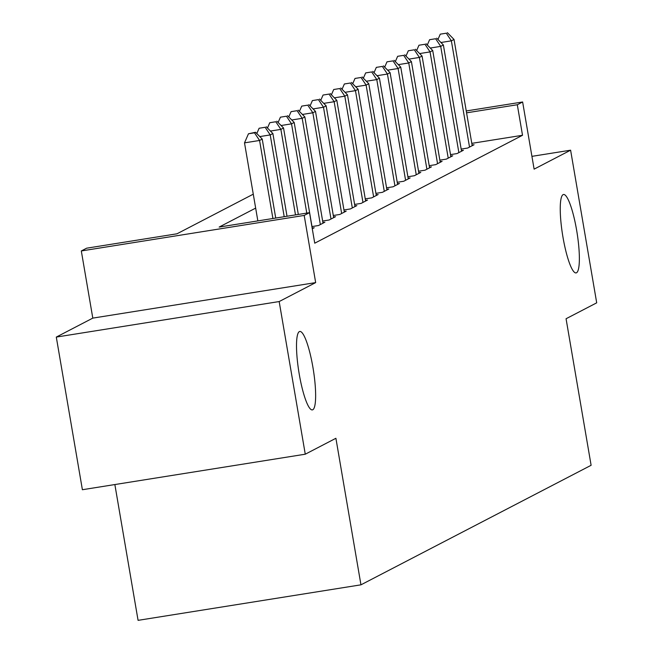 <?xml version="1.0" encoding="UTF-8"?>
<svg xmlns="http://www.w3.org/2000/svg" width="653" height="653" viewBox="0 0 653 653"><rect width="100%" height="100%" fill="white"/><g stroke="black" fill="none" stroke-linecap="round" stroke-linejoin="round"><path stroke-width="0.98" d="M562.984 237.243A39.719 7.305 -99.1 0 1 563.547 194.488A39.719 7.305 -99.1 0 1 576.623 230.166A39.719 7.305 -99.1 0 1 576.052 272.921A39.719 7.305 -99.1 0 1 562.984 237.243M299.254 374.226A39.719 7.305 -99.1 0 1 299.825 331.463A39.719 7.305 -99.1 0 1 312.893 367.141A39.719 7.305 -99.1 0 1 312.322 409.904A39.719 7.305 -99.1 0 1 299.254 374.226M114.863 484.55L138.077 620.35L360.954 584.827L591.112 465.287L566.061 318.746L596.703 302.829L570.608 150.19L531.926 156.353M360.954 584.827L335.903 438.285L305.269 454.202L82.392 489.726L56.297 337.079L279.174 301.555L315.668 282.602L304.192 215.433L81.315 250.956L86.645 248.189L176.996 233.79L253.274 194.17M315.668 282.602L92.799 318.117L56.297 337.079M92.799 318.117L81.315 250.956M305.269 454.202L279.174 301.555M461.165 149.08L467.662 148.043L474.054 144.729L472.078 145.039M450.513 154.614L457.01 153.577L463.401 150.263L461.426 150.574M439.861 160.148L446.35 159.112L452.741 155.798L450.766 156.108M429.201 165.682L435.698 164.646L442.089 161.332L440.114 161.642M418.549 171.217L425.038 170.18L431.429 166.866L429.454 167.176M407.888 176.751L414.386 175.722L420.777 172.4L418.802 172.71M397.236 182.285L403.725 181.256L410.125 177.934L408.141 178.245M386.576 187.819L393.073 186.791L399.465 183.469L397.489 183.779M375.924 193.353L382.413 192.325L388.813 189.003L386.837 189.313M365.264 198.887L371.761 197.859L378.152 194.537L376.177 194.847M354.612 204.43L361.109 203.393L367.5 200.071L365.525 200.381M343.96 209.964L350.449 208.927L356.84 205.605L354.865 205.924M333.299 215.498L339.797 214.462L346.188 211.139L344.213 211.458M322.647 221.032L329.136 219.996L335.536 216.674L333.552 216.992M311.987 226.567L318.484 225.53L324.876 222.208L322.9 222.526M312.265 228.754L314.224 227.742L312.24 228.06M255.658 208.111L219.163 227.064L309.522 212.666L314.738 243.194L522.522 135.277L471.793 143.358M466.258 110.961L522.629 101.982L534.113 169.143L570.608 150.19M522.629 101.982L517.307 104.749L466.577 112.83M522.522 135.277L517.307 104.749M309.522 212.666L304.192 215.433M272.905 218.502L259.567 140.46L262.228 139.073L275.729 218.053M257.845 220.902L244.508 142.86L259.567 140.46L254.49 132.82L255.552 132.273L248.466 133.783L254.49 132.82M248.466 133.783L244.508 142.86M262.228 139.073L255.552 132.273M284.202 216.706L270.22 134.926L272.881 133.538L287.026 216.249M265.142 127.286L259.119 128.249L265.142 127.286L270.22 134.926L259.788 136.583M259.119 128.249L256.809 133.547M272.881 133.538L266.212 126.739M295.491 214.902L280.88 129.384L283.541 128.004L298.315 214.453M275.803 121.752L269.779 122.715L275.803 121.752L280.88 129.384L270.44 131.049M269.779 122.715L267.461 128.012M283.541 128.004L276.864 121.205M306.788 213.107L291.532 123.85L294.193 122.47L312.354 228.713M286.455 116.218L280.431 117.181L286.455 116.218L291.532 123.85L281.1 125.515M280.431 117.181L278.121 122.478M294.193 122.47L287.524 115.671M320.345 224.559L302.184 118.315L304.853 116.936L323.015 223.179M297.115 110.683L291.091 111.647L297.115 110.683L302.184 118.315L291.752 119.981M291.091 111.647L288.773 116.944M304.853 116.936L298.176 110.137M331.006 219.024L312.844 112.781L315.505 111.402L333.667 217.645M307.767 105.149L301.743 106.112L307.767 105.149L312.844 112.781L302.412 114.446M301.743 106.112L299.433 111.41M315.505 111.402L308.836 104.594M341.658 213.49L323.496 107.247L326.165 105.868L344.319 212.111M318.427 99.615L312.403 100.578L318.427 99.615L323.496 107.247L313.065 108.912M312.403 100.578L310.085 105.876M326.165 105.868L319.488 99.06M352.318 207.956L334.156 101.713L336.817 100.333L354.979 206.577M329.079 94.081L323.055 95.044L329.079 94.081L334.156 101.713L323.725 103.378M323.055 95.044L320.745 100.342M336.817 100.333L330.149 93.526M362.97 202.422L344.808 96.179L347.478 94.799L365.631 201.042M339.731 88.547L333.707 89.51L339.731 88.547L344.808 96.179L334.377 97.844M333.707 89.51L331.398 94.807M347.478 94.799L340.801 87.992M373.622 196.888L355.469 90.645L358.13 89.265L376.291 195.508M350.392 83.013L344.368 83.976L350.392 83.013L355.469 90.645L345.029 92.31M344.368 83.976L342.058 89.273M358.13 89.265L351.453 82.458M384.282 191.353L366.121 85.11L368.782 83.731L386.943 189.966M361.044 77.478L355.02 78.442L361.044 77.478L366.121 85.11L355.689 86.776M355.02 78.442L352.71 83.739M368.782 83.731L362.113 76.923M394.934 185.819L376.781 79.576L379.442 78.197L397.604 184.432M371.704 71.944L365.68 72.907L371.704 71.944L376.781 79.576L366.341 81.241M365.68 72.907L363.362 78.205M379.442 78.197L372.765 71.389M405.595 180.285L387.433 74.042L390.094 72.663L408.256 178.898M382.356 66.41L376.332 67.373L382.356 66.41L387.433 74.042L377.001 75.707M376.332 67.373L374.022 72.671M390.094 72.663L383.425 65.855M416.247 174.751L398.085 68.508L400.754 67.128L418.916 173.363M393.016 60.876L386.992 61.839L393.016 60.876L398.085 68.508L387.653 70.173M386.992 61.839L384.674 67.137M400.754 67.128L394.077 60.321M426.907 169.217L408.745 62.974L411.406 61.594L429.568 167.829M403.668 55.342L397.644 56.305L403.668 55.342L408.745 62.974L398.314 64.639M397.644 56.305L395.334 61.602M411.406 61.594L404.738 54.787M437.559 163.683L419.397 57.44L422.067 56.052L440.22 162.295M414.329 49.808L408.305 50.771L414.329 49.808L419.397 57.44L408.966 59.105M408.305 50.771L405.986 56.068M422.067 56.052L415.39 49.253M448.219 158.148L430.058 51.905L432.719 50.518L450.88 156.761M424.981 44.273L418.957 45.228L424.981 44.273L430.058 51.905L419.626 53.57M418.957 45.228L416.647 50.534M432.719 50.518L426.042 43.718M458.871 152.614L440.71 46.371L443.379 44.984L461.532 151.227M435.633 38.739L429.609 39.694L435.633 38.739L440.71 46.371L430.278 48.036M429.609 39.694L427.299 45M443.379 44.984L436.702 38.184M469.523 147.08L451.37 40.837L454.031 39.449L472.192 145.692M446.293 33.205L440.269 34.16L446.293 33.205L451.37 40.837L440.93 42.502M440.269 34.16L437.959 39.466M454.031 39.449L447.354 32.65"/></g></svg>
